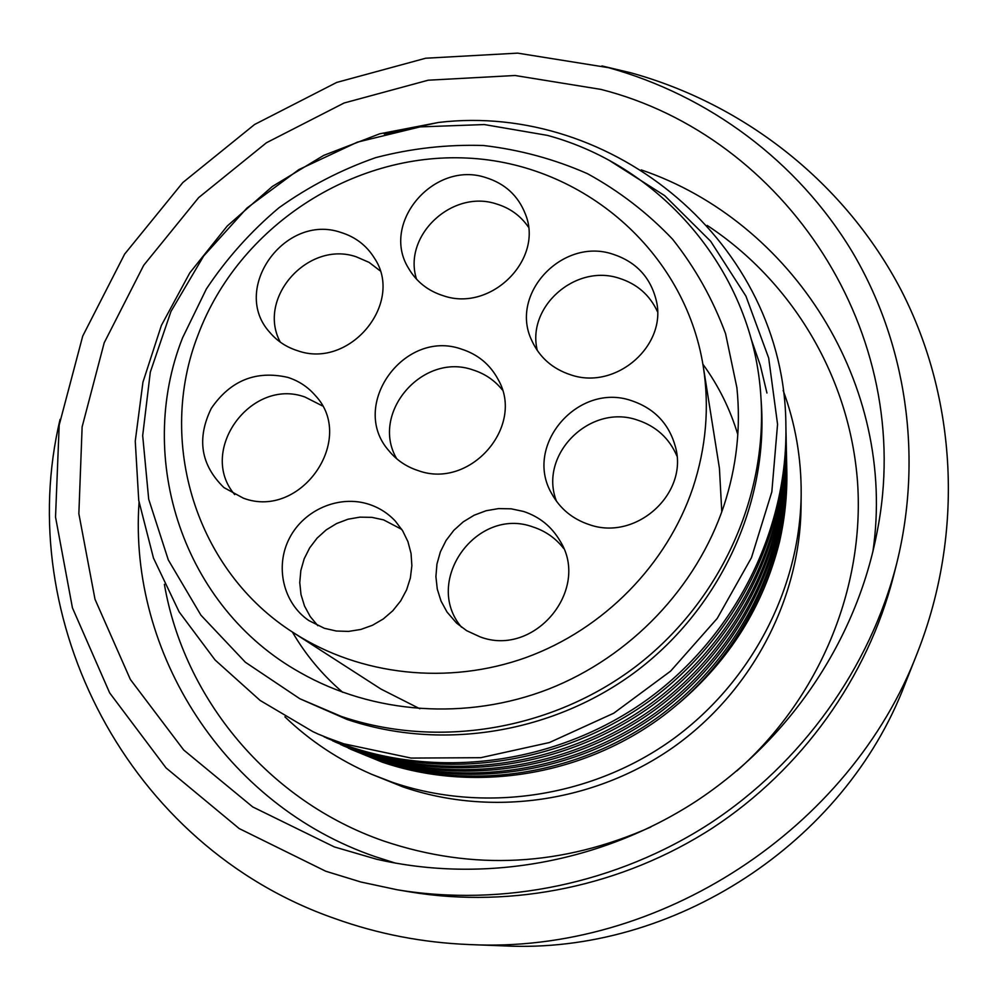 <?xml version="1.0" encoding="UTF-8"?>
<svg xmlns="http://www.w3.org/2000/svg" width="999" height="999" viewBox="0 0 999 999"><rect width="100%" height="100%" fill="white"/><g stroke="black" fill="none" stroke-linecap="round" stroke-linejoin="round"><path stroke-width="1.5" d="M60.09 419.355C12.463 618.781 126.985 846.365 335.027 918.618C378.009 934.028 422.752 942.669 469.268 944.554L503.696 945.866C673.488 954.682 844.605 843.069 904.969 684.128L917.656 652.097C964.447 532.642 956.742 398.626 901.435 290.721C845.379 183.042 745.029 104.408 631.068 72.865L601.935 65.934M469.268 944.554C658.616 954.47 850.399 829.37 917.656 652.097M397.065 889.747L410.089 891.932C512.587 908.915 623.076 885.976 712.737 827.871C802.035 769.242 867.569 677.372 893.343 576.735L896.59 563.923C923.501 456.031 905.993 342.17 851.985 251.386C797.302 160.901 708.441 95.38 608.503 67.67L517.632 53.134L425.674 58.229L336.7 82.43L254.57 124.5L182.829 182.542L124.65 254.083L82.717 336.089L59.191 425.062L55.532 517.057L72.427 607.829L109.678 692.919L166.034 767.894L239.186 828.558L325.761 871.24L360.901 882.017L397.065 889.747C502.922 907.279 617.157 883.553 709.864 823.476C802.222 762.849 869.967 667.856 896.59 563.923M334.315 846.915L252.722 806.93L183.666 749.974L130.357 679.457L95.017 599.325L78.859 513.723L82.13 426.873L104.196 342.807L143.706 265.284L198.639 197.627L266.433 142.757L344.081 103.009L428.184 80.207L515.072 75.499L600.861 89.386C784.64 135.901 917.194 333.067 876.947 532.729C856.518 639.884 789.834 739.735 695.579 801.573C600.986 862.911 482.729 883.678 376.436 859.19L334.315 846.915M801.173 494.18C800.211 589.31 750.399 684.365 669.767 741.408C588.923 798.139 482.317 813.223 391.97 782.155L371.69 774.312L402.934 786.887C490.921 817.145 594.63 802.484 673.251 747.314C751.673 691.845 800.124 599.35 801.061 506.68L801.173 494.18C801.385 458.204 795.391 423.638 783.166 390.484M371.69 774.312C339.061 760.177 310.127 741.021 284.902 716.845M786.4 450.899L786.463 453.421C788.436 551.923 738.973 651.748 656.68 712.112C574.163 772.202 464.273 788.873 371.74 757.23L340.584 744.53M786.575 459.602L786.638 462.038C788.573 558.916 739.984 657.03 659.103 716.358C578.034 775.399 470.017 791.77 378.996 760.639L348.389 748.164M678.084 703.958C729.457 660.389 763.248 606.43 779.47 542.07C784.852 518.319 787.299 494.405 786.812 470.354L786.762 468.007M342.857 745.591L374.875 758.703C466.758 790.122 575.836 773.588 657.729 713.948C739.41 654.033 788.498 554.944 786.538 457.155L786.463 453.434M334.852 741.87L367.482 755.232C460.901 787.175 571.903 770.329 655.244 709.615C738.386 648.638 788.348 547.802 786.35 448.364L786.275 444.518C788.286 544.667 737.936 646.266 654.158 707.717C570.167 768.893 458.329 785.876 364.235 753.708L332.517 740.771M785.888 425.711L785.963 429.845C788.036 532.742 736.226 637.237 650.012 700.486C563.586 763.436 448.539 780.931 351.873 747.901L317.994 734.015L348.389 746.253C445.766 779.532 561.725 761.9 648.838 698.438C735.751 634.69 787.961 529.383 785.888 425.699C785.152 243.257 612.624 101.611 438.461 122.465L384.253 133.966M317.994 734.015L315.484 732.829M786.013 432.555L786.088 435.277C788.124 537.162 736.862 640.584 651.548 703.159C566.021 765.459 452.16 782.766 356.456 750.049L324.151 736.875M786.213 441.895L786.275 444.518M312.949 731.668L315.147 732.679M312.887 731.643L260.152 700.461L215.072 659.989L179.146 611.9L153.471 558.054L138.736 500.449L135.252 441.133L142.944 382.155L161.376 325.449L189.798 272.864L227.21 226.049L272.327 186.476L323.701 155.394L379.67 133.816L438.461 122.465M324.638 736.825L343.768 743.793L411.101 758.079L480.769 757.692L549.425 742.532L613.748 713.211L670.591 671.141L717.232 618.406L751.473 557.654L771.827 491.87L777.559 424.263L768.681 358.017L745.928 296.116L710.651 241.246L664.672 195.642L610.252 161.026M760.963 397.864L761.413 404.745C767.731 503.808 720.529 606.967 637.687 670.204C554.67 733.191 441.82 751.673 346.915 719.392L299.762 698.701L245.367 662.25L200.936 615.197L168.307 559.939L148.689 499.15L142.682 435.614L150.3 372.152L170.966 311.438L203.671 255.994L246.915 208.079L298.851 169.605L357.355 142.158L420.005 126.898L484.228 124.55L547.352 135.365C663.398 166.646 753.945 273.489 760.963 397.864C767.369 498.101 719.567 602.534 635.676 666.57C551.598 730.356 437.325 749.075 341.283 716.42L299.762 698.701M751.036 338.649L760.314 365.372L766.945 393.019M350.574 749.188L382.018 762.062C472.415 792.981 579.645 776.735 660.127 718.131C740.396 659.24 788.636 561.838 786.712 465.634L786.638 462.038M326.573 738.011L359.815 751.623C454.832 784.103 567.819 766.945 652.672 705.132C737.324 643.044 788.186 540.409 786.163 439.273L786.088 435.277M182.555 337.849L206.381 288.936C226.648 258.479 250.836 231.431 278.921 207.792C308.828 186.476 341.084 169.768 375.686 157.642C411.138 148.389 447.077 144.343 483.504 145.504C519.655 149.713 554.32 159.116 587.487 173.689C619.243 191.096 647.614 212.949 672.602 239.236C695.167 267.732 712.824 299.2 725.574 333.678L736.887 387.662C740.983 427.422 736.65 466.783 723.888 505.756C696.578 587.462 630.556 656.855 548.663 689.06C466.608 720.891 372.977 714.073 300.137 672.539C183.304 607.454 134.803 458.753 182.555 337.849M702.896 364.21C718.468 385.564 730.107 409.041 737.824 434.615M292.37 631.98C305.632 654.832 322.427 674.949 342.719 692.319M721.79 511.863L719.43 468.294L703.259 366.458C684.864 250.574 582.167 163.287 467.157 158.067C352.098 152.335 238.549 226.898 198.114 334.765C156.418 441.258 195.492 571.091 294.28 633.229L380.956 689.06L419.88 708.778M294.28 633.229C360.427 675.686 448.289 685.451 526.098 657.517C603.771 629.258 667.045 564.622 692.894 487.862C706.131 447.614 709.59 407.142 703.259 366.458M243.331 498.151L223.938 487.587C200.749 465.034 196.528 438.623 211.288 408.366C230.382 380.532 255.856 370.192 287.712 377.36C298.576 380.806 307.704 386.775 315.11 395.292C356.943 438.936 300.836 520.004 243.331 498.151M324.375 628.296L308.766 620.516C283.067 602.946 274.713 566.221 289.56 537.986C304.171 509.64 339.26 494.655 368.793 504.245C379.145 507.604 388.012 513.261 395.417 521.203L402.659 530.794L407.942 541.67L411.051 553.446L411.875 565.684L410.377 577.971L406.605 589.847L400.686 600.899L392.832 610.714L383.329 618.93L372.502 625.262L360.764 629.47L348.539 631.405L336.263 631.006L324.375 628.296M480.044 636.85L466.658 630.681L456.605 623.126L447.028 612.05L441.021 601.048L437.275 589.073L435.901 576.573L436.963 563.998L440.397 551.81L446.078 540.459L453.808 530.332L463.274 521.815L474.163 515.209L486.076 510.739L498.576 508.591L511.201 508.828L523.526 511.451C539.36 516.683 551.51 526.473 559.964 540.821C591.008 589.41 534.502 657.717 480.044 636.85M589.21 524.6C572.464 519.018 559.939 508.653 551.635 493.506C523.339 445.342 578.284 381.893 631.543 400.686C654.445 408.416 669.08 423.801 675.436 446.84C688.761 493.693 635.926 541.47 589.21 524.6M570.866 374.875C552.484 368.881 539.423 357.367 531.693 340.334C509.215 293.781 562.612 237.225 612.724 254.133C635.814 261.676 650.287 276.973 656.143 300C667.869 345.117 616.196 390.597 570.866 374.875M443.456 295.779C428.034 290.934 416.396 281.755 408.529 268.244C380.207 223.039 434.078 160.165 485.776 177.585C504.92 183.541 518.081 195.617 525.274 213.811C544.305 258.978 491.183 312.387 443.456 295.779M297.515 350.686C286.501 347.202 277.322 341.183 270.005 332.617C229.97 289.535 284.777 212.787 340.959 232.467C355.369 236.913 366.483 245.417 374.325 257.979C404.795 302.784 349.737 369.618 297.515 350.686M418.206 470.616C406.343 466.77 396.541 460.114 388.811 450.649C348.788 405.507 404.17 328.646 461.401 349.088C477.784 354.32 490.01 364.41 498.076 379.383C525.437 426.236 470.117 489.76 418.206 470.616M234.703 494.592C197.352 451.073 250.999 377.21 305.02 397.053L322.327 405.856M317.832 625.699L310.202 616.533L304.52 606.031L300.999 594.567L299.762 582.579L300.836 570.516L304.183 558.791L309.678 547.864L317.095 538.124L326.186 529.907L336.601 523.538L347.977 519.218L359.89 517.145L371.903 517.357L383.591 519.88L401.785 529.408M461.526 627.21C422.515 581.418 476.723 506.056 533.054 526.985C545.466 531.031 555.669 538.186 563.661 548.451M556.543 501.336C538.136 455.082 589.71 403.346 637.3 420.017C655.993 426.148 669.205 438.136 676.91 455.994M537.325 350.562C526.336 306.955 575.374 263.649 619.043 278.209C636.962 283.841 649.775 294.992 657.479 311.676M416.558 279.208C402.447 235.851 452.023 189.161 496.278 203.896C509.852 207.967 520.566 215.697 528.421 227.098M280.294 342.145C256.393 298.027 308.229 240.097 356.281 256.818L369.081 262.375L380.045 270.766M396.715 458.766C369.88 413.236 422.627 352.023 472.889 369.905C484.79 373.626 494.605 380.282 502.322 389.885M779.47 542.07C784.852 518.406 787.312 494.605 786.825 470.666L786.812 470.317M395.592 863.161L375.187 856.643C224.625 805.069 128.509 652.572 139.048 502.435M650.911 826.972C562.25 866.345 473.289 871.066 384.041 841.121C268.731 801.323 184.153 698.913 164.385 584.328M707.192 225.424C792.269 281.393 850.112 377.497 857.604 482.979C864.572 588.411 819.517 698.101 736.825 770.941M641.233 169.892C792.095 221.179 897.389 384.378 872.864 551.86"/></g></svg>
